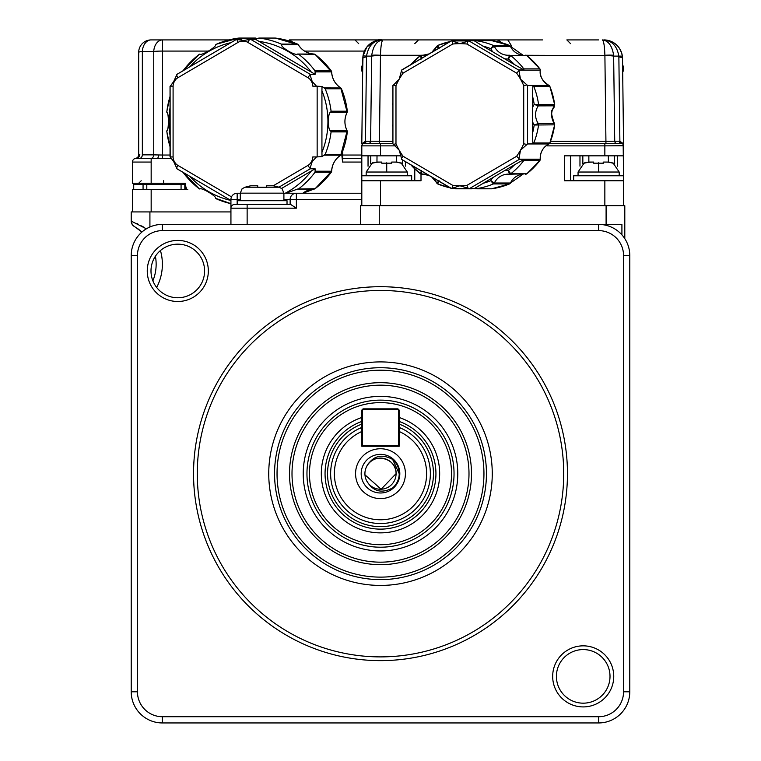 <?xml version="1.0" encoding="UTF-8"?>
<svg xmlns="http://www.w3.org/2000/svg" width="761" height="761" viewBox="0 0 761 761"><rect width="100%" height="100%" fill="white"/><g stroke="black" fill="none" stroke-linecap="round" stroke-linejoin="round"><path stroke-width="1.14" d="M152.875 280.838A43.624 43.624 0 0 0 155.396 256.238M141.917 232.038L134.735 226.73M135.601 227.254L136.162 227.606M137.608 228.585L138.188 228.994M138.492 229.223L141.403 231.572M143.277 226.873L141.565 225.893M131.91 221.365L131.215 221.099L132.157 224.39A6.231 6.231 0 0 1 131.215 221.099L146.388 228.804M621.918 234.854L621.918 224.39L598.622 224.39A31.163 31.163 0 0 1 629.785 255.544L629.785 691.787A31.163 31.163 0 0 1 598.622 722.95L162.378 722.95A31.163 31.163 0 0 1 131.215 691.787L131.215 255.544A31.163 31.163 0 0 1 162.378 224.39L162.378 230.621L598.622 230.621A24.932 24.932 0 0 1 623.554 255.544L623.554 691.787A24.932 24.932 0 0 1 598.622 716.719L162.378 716.719A24.932 24.932 0 0 1 137.446 691.787L137.446 255.544L131.215 255.544M598.622 230.621L598.622 224.39L162.378 224.39M162.378 230.621A24.932 24.932 0 0 0 137.446 255.544M552.676 676.377A30.535 30.535 0 0 1 598.479 649.932A30.535 30.535 0 0 1 598.479 702.822A30.535 30.535 0 0 1 552.676 676.377M147.254 270.964A30.535 30.535 0 0 1 193.056 244.509A30.535 30.535 0 0 1 193.056 297.408A30.535 30.535 0 0 1 147.254 270.964M567.459 473.665A186.959 186.959 0 0 1 380.5 660.634A186.959 186.959 0 0 1 193.541 473.665A186.959 186.959 0 0 1 380.5 286.707A186.959 186.959 0 0 1 567.459 473.665M556.415 676.377A26.797 26.797 0 0 1 596.605 653.166A26.797 26.797 0 0 1 596.605 699.587A26.797 26.797 0 0 1 556.415 676.377M150.992 270.964A26.797 26.797 0 0 1 191.192 247.753A26.797 26.797 0 0 1 191.192 294.165A26.797 26.797 0 0 1 150.992 270.964M563.72 473.665A183.22 183.22 0 0 1 288.885 632.343A183.22 183.22 0 0 1 288.885 314.997A183.22 183.22 0 0 1 563.72 473.665M268.747 473.665A111.753 111.753 0 0 1 436.376 376.885A111.753 111.753 0 0 1 436.376 570.455A111.753 111.753 0 0 1 268.747 473.665M274.559 473.665A105.941 105.941 0 0 1 380.5 367.725A105.941 105.941 0 0 1 486.441 473.665A105.941 105.941 0 0 1 380.5 579.616A105.941 105.941 0 0 1 274.559 473.665M483.948 473.665A103.448 103.448 0 0 1 328.771 563.264A103.448 103.448 0 0 1 328.771 384.077A103.448 103.448 0 0 1 483.948 473.665M289.513 473.665A90.987 90.987 0 0 1 425.998 394.873A90.987 90.987 0 0 1 425.998 552.467A90.987 90.987 0 0 1 289.513 473.665M292.005 473.665A88.495 88.495 0 0 1 424.752 397.033A88.495 88.495 0 0 1 424.752 550.308A88.495 88.495 0 0 1 292.005 473.665M303.22 473.665A77.28 77.28 0 0 1 419.14 406.745A77.28 77.28 0 0 1 419.14 540.595A77.28 77.28 0 0 1 303.22 473.665M454.041 473.665A73.541 73.541 0 0 1 380.5 547.207A73.541 73.541 0 0 1 306.959 473.665A73.541 73.541 0 0 1 380.5 400.134A73.541 73.541 0 0 1 454.041 473.665M451.549 473.665A71.049 71.049 0 0 1 344.98 535.192A71.049 71.049 0 0 1 344.98 412.139A71.049 71.049 0 0 1 451.549 473.665M399.192 417.494A59.206 59.206 0 0 1 374.174 532.529A59.206 59.206 0 0 1 361.808 417.494M399.192 421.451A55.467 55.467 0 0 1 380.5 529.133A55.467 55.467 0 0 1 361.808 421.451M399.192 424.105A52.975 52.975 0 0 1 386.854 526.26A52.975 52.975 0 0 1 361.808 424.105M361.808 427.454A49.855 49.855 0 0 0 360.562 427.967A49.855 49.855 0 0 1 361.808 427.454L360.391 428.043A49.855 49.855 0 0 0 380.5 523.52A49.855 49.855 0 0 0 400.609 428.043A49.855 49.855 0 0 0 400.362 427.939A49.855 49.855 0 0 1 400.609 428.043L399.192 427.454A49.855 49.855 0 0 1 399.62 427.625A49.855 49.855 0 0 0 399.192 427.454M399.192 430.831L399.192 446.25L361.808 446.25L361.808 410.103L362.426 410.36L361.808 410.103L363.054 408.857L363.311 409.475L363.054 408.857L397.946 408.857L399.192 410.103L399.192 431.506A46.117 46.117 0 0 1 386.892 519.335A46.117 46.117 0 0 1 361.808 431.506L361.808 430.831M361.808 428.966L360.391 428.043M399.192 428.966L400.609 428.043M355.568 473.665A24.932 24.932 0 0 1 392.961 452.082A24.932 24.932 0 0 1 392.961 495.259A24.932 24.932 0 0 1 355.568 473.665M399.192 445.004L398.574 444.738L397.689 445.623L363.311 445.623L363.054 446.25L363.311 445.623L362.426 444.738L361.808 445.004L362.426 444.738L362.426 410.36L363.311 409.475L397.689 409.475L397.946 408.857L397.689 409.475L399.192 410.103L398.574 410.36L398.574 444.738L399.192 445.004L397.946 446.25L397.689 445.623L397.946 446.25M363.054 446.25L361.808 445.004M399.82 473.665A19.32 19.32 0 0 1 380.5 492.985A19.32 19.32 0 0 1 361.18 473.665A19.32 19.32 0 0 1 380.5 454.346A19.32 19.32 0 0 1 399.82 473.665M392.647 459.454A18.692 18.692 0 0 1 392.647 487.887C381.518 493.908 372.823 491.492 366.564 480.638A15.581 15.581 0 0 1 366.564 466.693C372.814 455.849 381.508 453.432 392.647 459.454L399.192 473.665M364.966 474.845L381.109 489.237L396.072 473.665C396.966 457.827 372.909 452.091 366.564 466.693M368.162 464.153A15.581 15.581 0 0 1 396.081 473.665A15.581 15.581 0 0 1 366.564 480.638M230.935 211.919L149.917 211.919L149.917 226.987M149.917 211.919L131.215 211.919L131.215 221.099L132.157 224.39A6.231 6.231 0 0 0 134.336 226.493L134.336 226.493A6.231 6.231 0 0 1 132.157 224.39L134.374 226.512M598.622 224.39L606.098 224.39L606.098 205.689L624.8 205.689L624.8 238.64M361.808 193.227L296.371 193.227L296.371 208.181L290.654 204.443L234.673 204.443A3.738 3.738 0 0 0 230.935 208.181L230.935 224.39M137.827 223.962L136.828 223.477M171.339 158.355L151.163 158.326L151.163 183.258L185.294 183.258L185.294 186.997A2.492 2.492 0 0 0 187.786 189.489L132.462 189.489L132.462 211.919M361.808 162.064L342.555 162.064L341.699 153.779M151.163 183.258L132.462 183.258L132.462 162.064A3.738 3.738 0 0 1 136.2 158.326L151.163 158.326M163.625 180.766L163.625 183.258L185.294 183.258L184.818 184.504M185.294 186.997A2.492 2.492 0 0 0 187.786 189.489L187.786 189.489A2.492 1.693 -90 0 1 186.093 186.997M361.808 158.355L342.783 158.355L342.555 162.064M342.783 158.355L342.716 151.135M184.818 183.258L184.818 189.489M184.191 183.258L184.191 184.504L133.708 184.504L143.058 184.504L143.058 189.489M133.708 189.489L133.708 184.504L133.708 189.489L133.708 184.504L184.191 184.504M164.871 39.914L228.994 39.914L162.559 39.914L162.559 155.035L158.526 154.959A3.738 1.218 -90 0 1 157.318 158.326L156.814 158.326M209.094 51.073L162.559 51.073A12.461 1.303 180 0 0 153.741 51.463L153.741 154.864L142.345 154.864A3.738 2.654 -90 0 1 139.701 158.326L138.188 158.326M136.2 158.326L135.582 158.374A3.738 3.738 -99.6 0 0 138.692 154.692L139.653 154.74A3.738 3.453 -90 0 1 136.2 158.326L135.582 158.383L136.2 158.326A3.738 3.738 0 0 0 132.462 162.064L151.163 162.064M606.098 205.689L360.562 205.689L360.562 224.39M621.918 224.39L606.098 224.39M377.399 40.381A18.692 18.692 0 0 0 373.851 41.56A18.692 18.692 0 0 1 381.518 39.914L289.408 39.914L293.033 42.312M151.097 158.326A3.738 2.654 -90 0 0 153.741 154.864L158.526 154.959M138.692 154.692L138.692 52.385A12.461 12.461 0 0 1 151.163 39.914A12.461 8.837 90 0 0 142.345 51.463A12.461 1.303 180 0 0 138.692 52.385L138.692 154.692L139.872 154.749M468.719 40.59A6.231 6.145 -90 0 1 471.497 39.914L381.527 39.914C373.232 40.752 368.238 46.145 366.545 56.105A12.461 0.685 -172.3 0 0 362.997 56.114C365.09 46.155 371.273 40.752 381.527 39.914L289.408 39.914M151.163 39.914L162.559 39.914A12.461 8.837 90 0 0 153.741 51.463L142.345 51.463L142.345 154.864M613.632 55.287A12.461 2.207 175.7 0 0 604.89 55.287C604.557 45.784 603.701 40.666 602.312 39.914C608.391 40.656 612.158 45.784 613.632 55.287L614.726 141.213A2.492 1.779 -90 0 0 616.486 143.372L605.927 143.372L605.927 141.318L614.726 141.213L619.882 141.242L622.907 143.372A2.492 2.045 -32.3 0 0 623.164 144.533L623.554 175.772L573.689 175.772L573.689 180.766M564.348 180.766L564.348 155.834L564.348 180.766L623.554 180.766L623.554 205.689M547.064 145.865L546.959 145.123L547.064 145.865L604.852 145.865L604.852 143.372L549.67 143.372M421.004 174.126L421.004 180.766L361.808 180.766L361.808 155.834L401.161 155.834M564.348 155.834L623.554 155.834M361.808 180.766L361.808 205.689M361.808 155.834L361.808 145.865A2.492 2.492 0 0 1 364.3 143.372L380.5 143.372L380.5 155.834M623.554 143.372L622.527 58.388A18.692 18.692 0 0 0 603.834 39.914A18.692 18.692 0 0 1 622.527 58.388L622.355 56.105L622.527 58.388A12.461 2.216 179.3 0 0 618.864 56.866L619.882 141.242A2.492 1.75 -83.2 0 0 621.347 143.391L621.062 143.372A2.492 2.492 0 0 1 623.554 145.865L623.544 145.798M623.544 145.617L622.907 143.372M621.737 143.468A2.492 2.492 0 0 1 622.289 143.696L621.88 143.506M392.866 143.372L380.5 143.372M414.774 168.942L414.774 180.766M570.579 180.766L570.579 155.834M362.236 144.457L362.188 144.533A2.492 2.045 32.3 0 0 362.445 143.372L361.808 145.674M381.527 39.914L383.04 39.914C381.661 40.666 380.804 45.784 380.471 55.287A12.461 2.207 -175.7 0 0 371.729 55.287C373.194 45.784 376.961 40.656 383.04 39.914L381.527 39.914C379.72 38.392 374.793 40.809 366.754 47.144L362.997 56.114L362.674 71.077L361.808 71.077L361.808 66.093L362.731 66.093L362.826 58.388L361.808 143.372M362.445 143.372L365.47 141.242A2.492 1.75 -96.8 0 1 364.015 143.382M247.135 224.39L247.135 208.181L230.935 208.181L230.935 199.458A6.231 6.231 0 0 1 237.166 193.227L240.276 193.227M615.012 143.372L618.379 143.372M614.441 143.372L621.062 143.372A2.492 1.779 -90 0 1 619.292 141.213M622.355 56.086C620.263 46.155 614.089 40.771 603.834 39.914L603.825 39.914C612.12 40.752 617.114 46.145 618.807 56.105L622.355 56.105L622.441 56.866M622.498 57.627L622.527 58.35M621.975 54.098L621.366 52.138M620.557 50.255L619.53 48.466M611.863 41.731L609.951 40.951M607.953 40.381L605.908 40.038M622.622 66.093L623.554 66.093L623.554 71.077L622.679 71.077M604.852 143.372L621.062 143.372M579.968 166.164L579.968 155.834M582.831 163.529L582.831 155.834M614.65 163.682L614.574 155.834M623.554 180.766L623.554 175.772M370.702 163.682L370.788 155.834M402.521 159.915L402.521 163.529M405.385 166.164L405.385 161.589M361.808 175.772L411.663 175.772L411.663 180.766M364.3 143.372L364.272 143.372A2.492 1.779 90 0 0 366.06 141.213L365.47 141.242L366.488 56.866A12.461 2.216 -179.3 0 0 362.826 58.388A18.692 18.692 0 0 1 364.043 51.986A18.692 18.692 0 0 0 362.826 58.388M366.174 47.933L365.822 48.466M364.785 50.283L363.986 52.138M363.377 54.098L362.997 56.086M364.376 51.168A18.692 18.692 0 0 1 373.489 41.731A18.692 18.692 0 0 0 364.376 51.168M381.518 39.914A18.692 18.692 0 0 0 378.008 40.247M370.93 141.223L365.47 141.242M361.808 199.458L290.131 199.458L290.131 204.443M237.166 204.443L237.166 199.458L230.935 199.458M347.159 112.248L347.178 112.286A19.938 19.605 -90 0 0 347.14 130.816A1.874 1.836 90 0 1 347.33 131.91L347.33 131.91A84.129 82.721 90 0 1 341.423 154.34L341.451 154.274M340.776 155.149L340.719 155.187A19.938 19.605 -90 0 0 331.615 171.215L331.615 171.196M331.292 172.214L331.244 172.271A84.129 82.721 90 0 1 315.102 188.69L315.168 188.633M297.561 189.061L315.102 188.69A1.874 1.836 90 0 1 314.074 189.061L314.074 189.061A19.938 19.605 -90 0 0 302.868 193.227L314.074 189.061L297.561 189.061L286.031 193.227M256.21 38.297L256.143 38.259A19.938 19.605 -90 0 0 256.923 38.659L255.287 38.05A1.874 1.836 90 0 1 256.143 38.259L239.639 38.259L241.579 39.258L236.88 39.439L243.52 40.533L250.531 39.258L255.401 39.258L258.892 38.05L275.197 38.05A1.874 1.836 90 0 1 275.425 38.069L275.425 38.069A84.129 82.721 90 0 1 297.475 44.071L297.532 44.1M298.35 44.87L298.312 44.794A19.938 19.605 -90 0 0 314.074 54.05L314.074 54.05A1.874 1.836 90 0 1 315.102 54.431A84.129 82.721 90 0 1 331.244 70.849L331.292 70.906M331.615 71.895L315.111 71.895L314.997 70.849L331.244 70.849A1.874 1.836 90 0 1 331.615 71.895A19.938 19.605 -90 0 0 340.719 87.924L340.757 87.934C335.135 84.129 332.1 78.783 331.653 71.905L315.149 54.44L297.561 54.05L314.074 54.05C307.349 53.612 302.107 50.53 298.36 44.813L275.434 38.069L259.168 38.069A84.129 82.721 90 0 1 281.228 44.071L297.475 44.071A1.874 1.836 90 0 1 298.312 44.794L281.798 44.794C280 46.906 295.706 56.238 297.561 54.05M315.111 71.895L315.111 74.321L310.241 74.321L310.022 74.825L312.219 81.541L316.462 86.164L322.017 86.497L324.205 87.924L340.776 87.972M341.451 88.837L341.423 88.78A84.129 82.721 90 0 1 347.33 111.201L347.33 111.211A1.874 1.836 90 0 1 347.14 112.305L330.626 112.305C327.696 112.171 327.611 130.692 330.626 130.816L331.083 131.91A84.129 82.721 90 0 1 325.175 154.34L322.017 156.623L316.462 156.947L312.219 161.57L310.022 168.286L310.241 168.79L315.111 168.79L315.111 171.215L331.615 171.215A1.874 1.836 90 0 1 331.244 172.271L314.997 172.271L315.111 171.215M330.626 130.816L347.159 130.863C344.181 124.652 344.181 118.469 347.178 112.286L340.757 87.934A1.874 1.836 90 0 1 341.423 88.78L325.175 88.78L324.205 87.924M598.622 39.914L566.84 39.914L570.579 43.653M383.04 39.914L482.503 39.914M442.816 39.914L542.536 39.914M507.796 39.914L511.725 46.145L511.459 48.143M501.09 42.568A6.231 6.145 -90 0 0 496.067 39.914M371.729 55.287L371.653 56.105L366.545 56.105L366.488 56.866M420.985 55.287L380.471 55.287L379.425 143.372L368.866 143.372A2.492 1.779 -90 0 0 370.626 141.213L392.866 141.318M283.901 193.227L296.371 193.227A6.231 6.231 0 0 0 290.131 199.458L283.901 199.458M216.761 199.04A84.129 82.721 90 0 0 230.935 203.663L215.667 198.317C216.543 196.205 200.818 186.883 199.905 189.061L199.135 188.69L199.905 189.061M176.894 168.742L230.935 200.476L177.009 168.79L173.679 161.57L170.179 156.947L170.093 86.497L173.679 81.541L177.009 74.321L236.661 39.287M166.84 130.816L166.906 131.91L166.84 130.816C168.847 130.94 168.923 112.428 166.84 112.305L166.906 111.201L166.84 112.305M199.905 54.05L199.135 54.431L199.905 54.05C200.571 56.285 216.371 47.106 215.667 44.794L216.533 44.167M231.496 196.871L177.884 165.384A8.723 8.58 90 0 1 174.773 162.245A80.39 79.039 90 0 1 174.212 161.256A8.723 8.58 90 0 1 173.089 156.947L173.089 86.164A8.723 8.58 90 0 1 174.212 81.855A80.39 79.039 90 0 1 174.773 80.866A8.723 8.58 90 0 1 177.884 77.727L238.145 42.331A8.723 8.58 90 0 1 242.379 41.17A3.738 0.685 -90.4 0 1 242.379 40.533L243.52 40.533A3.738 0.685 -89.6 0 0 243.501 41.17A8.723 8.58 90 0 1 247.734 42.331A3.738 0.59 -59.6 0 1 249.76 39.439M287.021 204.443L287.021 200.704L237.166 200.704M330.626 112.305L331.083 111.201L347.33 111.201M322.017 86.497L321.932 90.721A80.894 79.534 90 0 1 321.932 152.39L322.017 156.623M321.932 152.39L321.932 90.721M281.675 188.376L315.111 168.79M239.639 38.259L238.811 38.069L239.639 38.259M315.111 74.321L255.401 39.258M281.798 44.794L281.228 44.071M612.957 163.177L607.972 162.064L603.606 162.064L603.606 163.177L593.637 163.177L593.637 162.064L589.271 162.064L584.286 163.177L586.683 162.35M586.779 162.321L593.637 162.064M593.637 163.177L594.17 163.101M602.722 163.044L603.54 163.168M603.606 162.064L609.238 162.131M611.796 162.692L612.881 163.149M401.066 163.177L396.081 162.064L391.715 162.064L391.715 163.177L381.746 163.177L381.746 162.064L377.38 162.064L372.395 163.177L374.793 162.35M374.888 162.321L381.746 162.064M381.746 163.177L382.279 163.101M390.831 163.044L391.649 163.168M391.715 162.064L397.347 162.131M399.906 162.692L400.999 163.149M240.276 193.151L283.901 193.151L283.901 200.704L240.276 200.704L240.276 193.151L242.103 188.738L244.994 187.273M474.236 188.623L469.413 188.623L519.107 159.506L523.929 159.506L514.636 164.728A71.049 70.012 90 0 1 508.367 170.416L510.717 173.803L509.442 174.193L508.367 170.416A19.32 19.044 -90 0 0 504.514 170.664L474.236 188.623L491.616 188.795L509.49 183.934A74.787 73.703 90 0 1 491.616 188.795L491.635 188.795M491.635 40.609L491.616 40.609A74.787 73.703 90 0 1 509.49 45.47L491.625 40.609L475.549 40.609A74.787 73.703 90 0 1 493.423 45.47L509.49 45.47A1.874 1.845 90 0 1 510.46 46.392A15.581 15.353 -90 0 0 523.045 55.211L510.46 46.392L494.384 46.392L490.75 48.666L493.423 45.47L494.384 46.392A15.581 15.353 -90 0 0 509.413 55.22M510.488 46.45L509.518 45.47M526.85 55.648L526.793 55.601A74.787 73.703 90 0 1 539.872 68.88L539.91 68.928M525.518 55.211A1.874 1.845 90 0 1 526.793 55.601L510.717 55.601L508.367 58.987A71.049 70.012 90 0 1 514.636 64.675L523.929 69.898L523.806 68.88L539.872 68.88A1.874 1.845 90 0 1 540.253 70.174L540.253 70.174A15.581 15.353 -90 0 0 548.947 85.451L549.004 85.479M549.889 86.488L549.861 86.431A74.787 73.703 90 0 1 554.655 104.571L554.655 104.571A1.874 1.845 90 0 1 554.341 105.884A15.581 15.353 -90 0 0 554.341 123.52L554.379 123.577M554.379 105.827L538.274 105.884L534.193 104.381L554.655 104.571L549.899 86.45L548.976 85.46A1.874 1.845 90 0 1 549.861 86.431L533.784 86.431A74.787 73.703 90 0 1 538.579 104.571L538.274 105.884A15.581 15.353 -90 0 0 538.274 123.52L554.341 123.52A1.874 1.845 90 0 1 554.655 124.833L554.655 124.833A74.787 73.703 90 0 1 549.861 142.973L549.889 142.916M549.004 143.934L548.947 143.953A15.581 15.353 -90 0 0 540.253 159.23L540.253 159.23A1.874 1.845 90 0 1 539.872 160.523A74.787 73.703 90 0 1 526.793 173.803L526.85 173.755M539.91 160.476L523.806 160.523A74.787 73.703 90 0 1 510.717 173.803L526.793 173.803A1.874 1.845 90 0 1 525.518 174.193M510.46 183.011L523.045 174.193A15.581 15.353 -90 0 0 510.46 183.011A1.874 1.845 90 0 1 509.49 183.934L493.423 183.934L490.75 180.738L494.384 183.011L510.46 183.011M316.462 156.947L312.79 156.947A8.723 8.58 90 0 1 311.668 161.256A80.39 79.039 90 0 1 311.106 162.245A8.723 8.58 90 0 1 308.005 165.384L273.294 185.77L266.455 185.77L266.455 187.273L257.732 187.273L257.732 185.77L257.732 187.206L245.175 187.206A57.522 57.522 0 0 1 250.873 185.77A57.522 57.522 0 0 0 245.175 187.206A57.522 57.522 0 0 1 250.873 185.77L257.732 185.77L257.732 187.206M273.313 185.77A57.522 57.522 0 0 1 279.002 187.206A57.522 57.522 0 0 0 273.313 185.77A57.522 57.522 0 0 1 279.002 187.206L266.455 187.206L266.455 185.77L266.455 187.273M283.901 193.151L282.074 188.738L279.192 187.273M468.957 188.49L459.844 185.751L451.568 188.49L469.413 188.623M451.568 188.49L401.856 159.506L399.211 150.221L392.923 143.819L392.923 85.593L399.211 79.182L401.637 70.174L451.558 40.78L459.844 43.653L468.957 40.923L451.568 40.923M540.253 70.174L518.888 70.174L520.486 79.182L527.573 85.451L548.947 85.451C542.26 80.942 539.368 75.853 540.291 70.174L539.91 68.89L526.831 55.61L510.717 55.601A74.787 73.703 90 0 1 523.806 68.88M509.585 174.193L526.831 173.793L539.91 160.514L540.291 159.23C540.072 152.295 542.964 147.196 548.976 143.953L549.899 142.963L554.683 124.833L534.193 125.023A71.049 70.012 90 0 1 532.481 133.356L532.862 143.819L533.784 142.973L549.861 142.973A1.874 1.845 90 0 1 548.947 143.953L527.573 143.953L520.486 150.221L518.888 159.23L540.253 159.23M491.368 188.814L491.625 188.795A1.874 1.845 90 0 1 491.378 188.814L475.549 188.795A74.787 73.703 90 0 0 493.423 183.934L494.384 183.011A15.581 15.353 -90 0 1 508.243 174.145L509.432 174.193A15.581 15.353 -90 0 0 508.243 174.145M518.622 158.307L516.624 156.271L466.94 185.38L467.967 187.986M466.94 185.38A71.049 70.012 90 0 1 459.844 185.751A71.049 70.012 90 0 1 452.757 185.38L452.11 187.986M452.757 185.38L403.073 156.271L401.456 158.307M451.558 188.623L455.573 188.795A74.787 73.703 90 0 1 454.393 188.623M456.381 188.623L455.573 188.795M436.728 183.011L439.097 180.738L437.699 183.934L431.791 177.066M437.661 183.934L437.699 183.934A74.787 73.703 90 0 0 450.198 187.843L437.661 183.934L436.671 182.982M429.061 175.468A15.581 15.353 -90 0 0 421.67 174.193L420.395 173.803L421.48 170.416L421.67 174.193L424.067 174.193M420.395 173.803L410.731 164.728M403.073 156.271A71.049 70.012 90 0 1 399.211 150.221A71.049 70.012 90 0 1 395.977 143.8L393.523 144.371M395.977 143.8L395.977 85.603L393.523 85.032M392.866 124.88L392.866 123.653M392.866 105.75L392.866 104.523M395.977 85.603A71.049 70.012 90 0 1 399.211 79.182A71.049 70.012 90 0 1 403.073 73.132L401.456 71.096M403.073 73.132L452.757 44.024L452.11 41.417M421.48 58.987L420.395 55.601L421.67 55.211L421.48 58.987M410.731 64.685L420.395 55.601M439.097 48.666L436.728 46.392L437.661 45.47L450.198 41.56A74.787 73.703 90 0 0 437.699 45.47L439.097 48.666M431.791 52.347L436.728 46.392M456.381 40.78L451.558 40.78M452.757 44.024A71.049 70.012 90 0 1 459.844 43.653A71.049 70.012 90 0 1 466.94 44.024L467.967 41.417M466.94 44.024L516.624 73.132L518.622 71.096M518.888 70.174L468.957 40.923M469.413 40.78L491.368 40.59A1.874 1.845 90 0 1 491.616 40.609L491.368 40.59M474.236 40.78L482.769 46.002A71.049 70.012 90 0 1 490.75 48.666A19.32 19.044 -90 0 0 492.881 51.929L504.514 58.749A19.32 19.035 -90 0 0 508.367 58.987L509.442 55.211L508.243 55.258M523.929 69.898L519.107 69.898M516.624 73.132A71.049 70.012 90 0 1 520.486 79.182A71.049 70.012 90 0 1 523.72 85.603L526.564 85.032M527.573 143.953L527.573 85.451M523.72 85.603L523.72 143.8L526.564 144.371M528.039 85.593L532.862 85.593L533.784 86.431M532.862 85.593L532.481 96.048A71.049 70.012 90 0 1 534.193 104.381A19.32 19.044 -90 0 0 532.481 107.872L532.481 121.532A19.32 19.035 -90 0 0 534.193 125.023L538.274 123.52L538.579 124.833A74.787 73.703 90 0 1 533.784 142.973M532.862 143.819L528.039 143.819M523.929 159.506L523.806 160.523M504.514 170.664L514.636 164.728M492.881 51.929L482.769 46.002M514.636 64.675L504.514 58.749M532.481 107.881L532.481 96.048M532.481 133.356L532.481 121.532M162.245 267.891A49.855 49.855 0 0 1 156.661 287.449A49.855 49.855 90 0 0 160.447 250.531M623.554 691.787L629.785 691.787M629.785 255.544L623.554 255.544M162.378 716.719L162.378 722.95M598.622 722.95L598.622 716.719M137.446 691.787L131.215 691.787M151.163 189.489L151.163 211.919M181.07 184.504L181.07 189.489M146.797 184.504L146.797 189.489M361.808 155.035L343.049 155.035M364.414 51.073L304.571 51.073M162.559 158.355L162.559 155.035L170.036 155.035M379.254 205.689L379.254 224.39M604.852 180.766L604.852 205.689M395.558 145.865L361.808 145.865M380.5 180.766L380.5 205.689M604.852 155.834L604.852 145.865L623.544 145.741M617.314 155.834L617.314 166.221M368.039 166.221L368.039 155.834M296.371 208.181L247.135 208.181L247.135 204.443M550.536 141.318L605.927 141.318L604.9 55.563A12.461 2.216 179.3 0 1 613.699 56.105L618.807 56.105L618.864 56.866M608.334 155.834L608.4 162.074M588.852 155.834L588.852 162.074M604.9 55.563L526.203 55.287M396.5 155.834L396.5 162.074M377.018 155.834L376.952 162.074M370.626 141.213L371.653 56.105A12.461 2.216 0.7 0 1 380.452 55.563M511.725 46.145L510.355 46.145M240.276 199.458L237.166 199.458L237.166 193.227M325.175 154.34L341.423 154.34A1.874 1.836 90 0 1 340.719 155.187L324.205 155.187M347.33 131.91L331.083 131.91M314.997 172.271A84.129 82.721 90 0 1 298.854 188.69M199.135 188.69A84.129 82.721 90 0 1 183.154 172.49M170.036 146.626A84.129 82.721 90 0 1 166.906 131.91M166.906 111.201A84.129 82.721 90 0 1 170.036 96.485M183.068 70.744A84.129 82.721 90 0 1 199.135 54.431M255.068 38.069A1.874 1.836 90 0 1 255.287 38.05L238.992 38.05M216.761 44.071A84.129 82.721 90 0 1 238.811 38.069M298.854 54.431A84.129 82.721 90 0 1 314.997 70.849M325.175 88.78A84.129 82.721 90 0 1 331.083 111.201M619.188 175.772L619.188 172.034L578.056 172.034L578.056 175.772M407.297 175.772L407.297 172.034L366.165 172.034L366.165 175.772M317.147 86.497L317.147 156.623M316.462 86.164L312.79 86.164A8.723 8.58 90 0 0 311.668 81.855L312.219 81.541M311.668 161.256L312.219 161.57M311.106 162.245L311.658 162.569M308.005 165.384A3.738 0.59 59.6 0 0 310.022 168.286M278.916 187.187L310.241 168.79M311.42 170.902A80.894 79.534 90 0 1 285.28 193.227M177.884 165.384A3.738 0.59 120.4 0 0 176.609 168.286M230.916 200.466A80.894 79.534 90 0 1 189.946 176.409M174.773 162.245L174.24 162.569M174.212 161.256L173.679 161.57M173.089 156.947L170.179 156.947M173.089 86.164L170.179 86.164M170.036 135.334A80.894 79.534 90 0 1 170.036 107.777M174.212 81.855L173.679 81.541M174.773 80.866L174.24 80.542M177.884 77.727A3.738 0.59 -120.4 0 1 176.609 74.825M238.145 42.331A3.738 0.59 -120.4 0 1 236.88 39.439M189.946 66.702A80.894 79.534 90 0 1 230.916 42.645M242.379 41.17A80.39 79.039 90 0 1 243.501 41.17M247.734 42.331L308.005 77.727A3.738 0.59 -59.6 0 1 310.022 74.825M310.241 74.321L250.531 39.258M258.911 41.379A80.894 79.534 90 0 1 311.42 72.209M308.005 77.727A8.723 8.58 90 0 1 311.106 80.866L311.658 80.542M311.106 80.866A80.39 79.039 90 0 1 311.668 81.855M598.622 172.034L598.622 162.797M386.731 172.034L386.731 162.797M472.705 188.623A1.874 1.845 90 0 1 471.896 188.814L472.971 188.471M436.681 182.906A15.581 15.353 -90 0 0 431.944 177.151M420.3 173.727A74.787 73.703 90 0 1 410.816 164.776M392.866 127.049A74.787 73.703 90 0 1 392.562 125.004M392.543 104.552A74.787 73.703 90 0 1 392.866 102.355M410.816 64.628A74.787 73.703 90 0 1 420.224 55.734M424.067 55.211L421.67 55.211A15.581 15.353 -90 0 0 429.061 53.936M431.944 52.252A15.581 15.353 -90 0 0 436.681 46.497M454.393 40.78A74.787 73.703 90 0 1 455.573 40.609M472.971 40.932L471.896 40.59A1.874 1.845 90 0 1 472.705 40.78M492.881 177.475A19.32 19.035 -90 0 0 490.75 180.738A71.049 70.012 90 0 1 482.769 183.401M523.72 143.8A71.049 70.012 90 0 1 520.486 150.221A71.049 70.012 90 0 1 516.624 156.271M141.194 180.766L138.692 183.258M143.058 183.258L143.058 184.504M358.688 43.653L354.949 39.914M314.074 189.061L315.149 188.671L331.653 171.215C332.1 164.338 335.135 158.992 340.757 155.177L347.178 130.825M613.528 42.626L612.167 41.874M315.149 54.44L314.074 54.05M414.774 43.653L418.512 39.914M182.716 171.948L199.306 188.842M170.036 86.374L170.036 156.747M170.036 96.324L166.792 111.667M166.792 131.453L170.036 146.797M236.709 39.239L176.894 74.369M238.859 38.06L216.552 44.157M199.306 54.269L182.716 71.163M584.286 162.797L578.056 172.034M619.188 172.034L612.957 162.797M372.395 162.797L366.165 172.034M407.297 172.034L401.066 162.797M554.683 124.833L554.379 123.539C548.358 106.321 553.551 112.057 554.379 105.865L554.683 104.571M509.518 183.934L510.498 182.992M401.779 159.477L451.53 188.633M455.763 188.814L471.896 188.814M454.384 188.623L455.62 188.804M422.869 174.145L429.137 175.506M424.143 174.193L420.338 173.784M392.866 85.527L392.866 143.877M392.866 123.415L392.866 127.372M392.866 102.031L392.866 105.988M451.53 40.78L401.779 69.926M420.338 55.62L424.143 55.211M429.137 53.898L422.869 55.258M454.384 40.78L455.62 40.599M471.896 40.59L455.763 40.59M436.671 46.421L437.661 45.47"/></g></svg>
